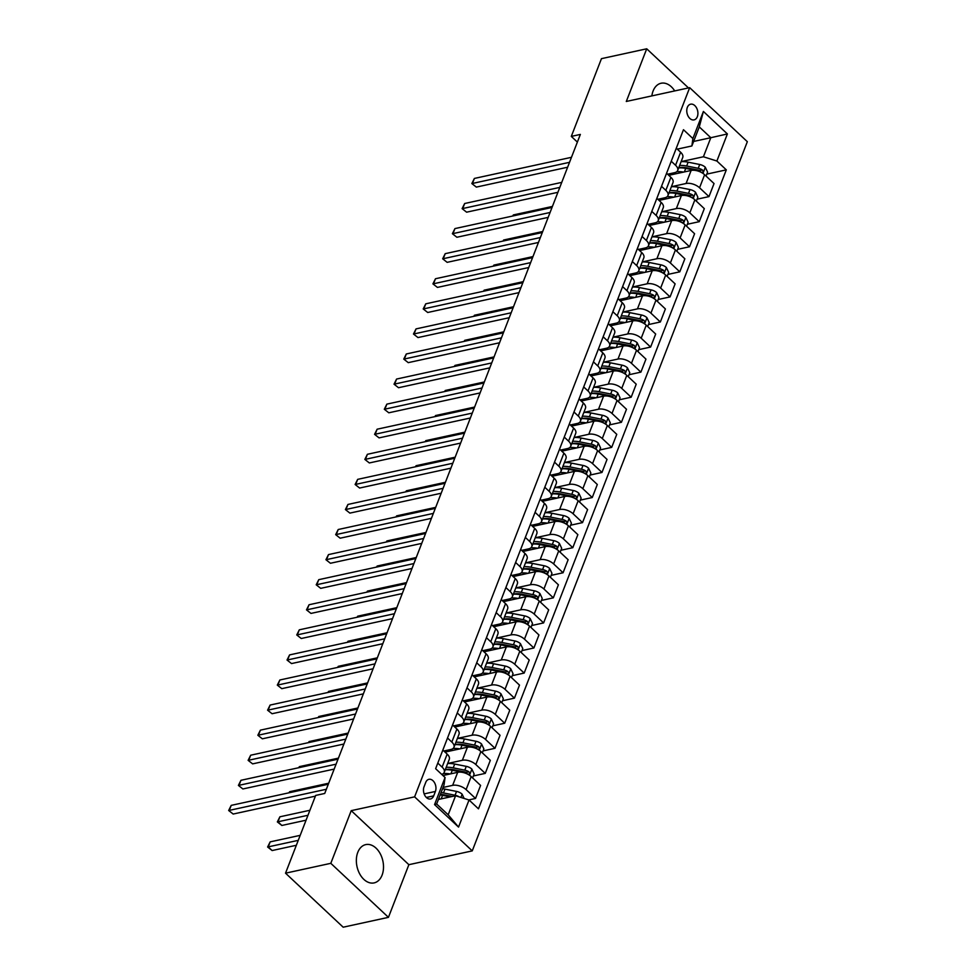 <?xml version="1.0" encoding="UTF-8"?>
<svg xmlns="http://www.w3.org/2000/svg" width="976" height="976" viewBox="0 0 976 976"><rect width="100%" height="100%" fill="white"/><g stroke="black" fill="none" stroke-linecap="round" stroke-linejoin="round"><path stroke-width="1.46" d="M674.697 90.927A19.593 13.237 77.7 0 0 661.069 83.253A19.593 13.237 77.7 0 0 653.09 91.012A19.593 13.237 77.7 0 0 651.87 95.892M357.777 852.365A19.593 13.237 77.7 0 0 359.632 873.764A19.593 13.237 77.7 0 0 374.101 882.902A19.593 13.237 77.7 0 0 382.08 875.143A19.593 13.237 77.7 0 0 380.237 853.732A19.593 13.237 77.7 0 0 365.768 844.606A19.593 13.237 77.7 0 0 357.777 852.365M687.348 107.36A8.04 5.429 77.7 0 0 688.117 116.144A8.04 5.429 77.7 0 0 694.046 119.889A8.04 5.429 77.7 0 0 697.328 116.705A8.04 5.429 77.7 0 0 696.571 107.933A8.04 5.429 77.7 0 0 690.63 104.188A8.04 5.429 77.7 0 0 687.348 107.36M472.25 850.889L747.335 141.691L689.678 87.669L414.605 796.855L472.25 850.889L408.871 864.687L351.226 810.653L330.803 863.321L388.448 917.342L408.871 864.687M388.448 917.342L343.174 927.2L285.529 873.178L330.803 863.321M285.529 873.178L315.675 795.428L324.727 793.464L580.354 134.42L571.302 136.396L577.377 142.093M433.686 795.867L435.394 791.451A7.784 5.258 77.7 0 0 434.662 782.947A7.784 5.258 77.7 0 0 428.915 779.312A7.784 5.258 77.7 0 0 425.743 782.398L424.023 786.815A7.784 5.258 77.7 0 0 424.767 795.318A7.784 5.258 77.7 0 0 430.514 798.954A7.784 5.258 77.7 0 0 433.686 795.867L426.341 797.465M469.041 800.003L458.537 827.087L434.552 804.602L445.056 777.518L444.043 784.936L436.65 803.992L448.179 814.801L455.572 795.745L469.041 800.003L478.472 808.836L726.315 169.861L706.819 174.106M693.631 141.447L710.809 137.714L699.28 126.904L691.886 145.961L692.887 138.543L683.468 129.71L435.625 768.685L445.056 777.518M692.887 138.543L703.403 111.459L727.388 133.944L716.884 161.028L726.315 169.861M688.483 87.925L646.722 48.8L601.46 58.658L571.302 136.396M646.722 48.8L626.299 101.467L689.678 87.669M351.226 810.653L414.605 796.855M691.886 145.961L677.307 149.133M671.244 161.235L675.563 165.273A10.053 5.185 21.2 0 1 677.686 170.483A10.053 5.185 21.2 0 1 674.55 172.691L667.584 174.216M661.508 186.306L665.827 190.357A10.053 5.185 21.2 0 1 667.962 195.566A10.053 5.185 21.2 0 1 664.827 197.774L657.848 199.287M651.785 211.389L656.104 215.428A10.053 5.185 21.2 0 1 658.227 220.649A10.053 5.185 21.2 0 1 655.091 222.845L648.125 224.37M642.062 236.46L646.38 240.511A10.053 5.185 21.2 0 1 648.503 245.72A10.053 5.185 21.2 0 1 645.368 247.928L638.402 249.441M632.338 261.544L636.657 265.582A10.053 5.185 21.2 0 1 638.78 270.803A10.053 5.185 21.2 0 1 635.644 272.999L628.678 274.524M622.603 286.615L626.921 290.665A10.053 5.185 21.2 0 1 629.056 295.874A10.053 5.185 21.2 0 1 625.909 298.083L618.943 299.595M612.879 311.698L617.198 315.748A10.053 5.185 21.2 0 1 619.321 320.958A10.053 5.185 21.2 0 1 616.185 323.166L609.219 324.679M603.156 336.769L607.475 340.819A10.053 5.185 21.2 0 1 609.597 346.029A10.053 5.185 21.2 0 1 606.462 348.237L599.496 349.75M593.42 361.852L597.739 365.902A10.053 5.185 21.2 0 1 599.874 371.112A10.053 5.185 21.2 0 1 596.739 373.32L589.76 374.833M583.697 386.923L588.016 390.973A10.053 5.185 21.2 0 1 590.138 396.183A10.053 5.185 21.2 0 1 587.003 398.391L580.037 399.904M573.973 412.006L578.292 416.057A10.053 5.185 21.2 0 1 580.415 421.266A10.053 5.185 21.2 0 1 577.28 423.474L570.313 424.987M564.25 437.077L568.569 441.128A10.053 5.185 21.2 0 1 570.692 446.337A10.053 5.185 21.2 0 1 567.556 448.545L560.59 450.07M554.514 462.16L558.833 466.211A10.053 5.185 21.2 0 1 560.968 471.42A10.053 5.185 21.2 0 1 557.821 473.628L550.854 475.141M544.791 487.244L549.11 491.282A10.053 5.185 21.2 0 1 551.233 496.491A10.053 5.185 21.2 0 1 548.097 498.699L541.131 500.224M535.068 512.315L539.386 516.365A10.053 5.185 21.2 0 1 541.509 521.574A10.053 5.185 21.2 0 1 538.374 523.783L531.408 525.295M525.332 537.398L529.651 541.436A10.053 5.185 21.2 0 1 531.786 546.645A10.053 5.185 21.2 0 1 528.65 548.854L521.672 550.379M515.609 562.469L519.927 566.519A10.053 5.185 21.2 0 1 522.05 571.729A10.053 5.185 21.2 0 1 518.915 573.937L511.949 575.45M505.885 587.552L510.204 591.59A10.053 5.185 21.2 0 1 512.327 596.812A10.053 5.185 21.2 0 1 509.191 599.008L502.225 600.533M496.162 612.623L500.481 616.673A10.053 5.185 21.2 0 1 502.603 621.883A10.053 5.185 21.2 0 1 499.468 624.091L492.49 625.604M486.426 637.706L490.745 641.744A10.053 5.185 21.2 0 1 492.88 646.966A10.053 5.185 21.2 0 1 489.732 649.162L482.766 650.687M476.703 662.777L481.022 666.828A10.053 5.185 21.2 0 1 483.144 672.037A10.053 5.185 21.2 0 1 480.009 674.245L473.043 675.758M466.979 687.86L471.298 691.911A10.053 5.185 21.2 0 1 473.421 697.12A10.053 5.185 21.2 0 1 470.286 699.328L463.319 700.841M457.244 712.931L461.563 716.982A10.053 5.185 21.2 0 1 463.698 722.191A10.053 5.185 21.2 0 1 460.55 724.399L453.584 725.912M447.52 738.015L451.839 742.065A10.053 5.185 21.2 0 1 453.962 747.274A10.053 5.185 21.2 0 1 450.827 749.483L443.86 750.995M438.395 799.478L455.572 795.745M443.067 787.449L452.632 785.363A10.053 5.185 21.2 0 1 466.101 789.621L475.532 798.453L468.797 799.93M442.933 775.53L457.695 772.321A10.053 5.185 21.2 0 1 471.164 776.579L480.595 785.424L475.532 798.453M447.679 763.476L462.356 760.28A10.053 5.185 21.2 0 1 475.837 764.55L485.255 773.382L473.372 775.969M445.056 752.106L467.419 747.238A10.053 5.185 21.2 0 1 480.887 751.508L490.318 760.341L485.255 773.382M457.402 738.405L472.091 735.209A10.053 5.185 21.2 0 1 485.56 739.466L494.991 748.299L483.096 750.898M454.779 727.035L477.142 722.167A10.053 5.185 21.2 0 1 490.623 726.425L500.041 735.27L494.991 748.299M467.138 713.322L481.815 710.125A10.053 5.185 21.2 0 1 495.283 714.395L504.714 723.228L492.819 725.815M464.503 701.951L486.865 697.084A10.053 5.185 21.2 0 1 500.346 701.354L509.777 710.186L504.714 723.228M501.786 702.708L503.323 698.731L500.981 693.814A6.661 3.44 -158.8 0 0 495.442 691.118L483.864 688.812A19.215 9.919 -158.8 0 0 476.849 688.287L491.538 685.054A10.053 5.185 21.2 0 1 505.019 689.312L514.437 698.145L502.542 700.744M474.238 676.88L496.601 672.013A10.053 5.185 21.2 0 1 510.07 676.27L519.5 685.103L514.437 698.145M511.509 677.625L513.047 673.66L510.716 668.731A6.661 3.44 -158.8 0 0 505.178 666.047L493.6 663.741A19.215 9.919 -158.8 0 0 486.573 663.216L501.261 659.971A10.053 5.185 21.2 0 1 514.742 664.241L524.173 673.074L512.278 675.66M483.962 651.797L506.324 646.929A10.053 5.185 21.2 0 1 519.805 651.199L529.224 660.032L524.173 673.074M521.245 652.541L522.782 648.576L520.44 643.66A6.661 3.44 -158.8 0 0 514.901 640.964L503.323 638.658A19.215 9.919 -158.8 0 0 496.296 638.133L510.997 634.9A10.053 5.185 21.2 0 1 524.466 639.158L533.896 647.991L522.001 650.577M493.685 626.726L516.048 621.858A10.053 5.185 21.2 0 1 529.529 626.116L538.947 634.949L533.896 647.991M506.044 613.013L520.72 609.817A10.053 5.185 21.2 0 1 534.201 614.087L543.62 622.92L531.725 625.506M503.409 601.643L525.783 596.775A10.053 5.185 21.2 0 1 539.252 601.045L548.683 609.878L543.62 622.92M515.767 587.93L530.444 584.746A10.053 5.185 21.2 0 1 543.925 589.004L553.343 597.837L541.46 600.423M513.144 576.572L535.507 571.704A10.053 5.185 21.2 0 1 548.976 575.962L558.406 584.795L553.343 597.837M525.491 562.859L540.179 559.663A10.053 5.185 21.2 0 1 553.648 563.933L563.079 572.766L551.184 575.352M522.868 551.489L545.23 546.621A10.053 5.185 21.2 0 1 558.711 550.891L568.13 559.724L563.079 572.766M535.226 537.776L549.903 534.592A10.053 5.185 21.2 0 1 563.372 538.85L572.802 547.682L560.907 550.269M532.591 526.418L554.954 521.55A10.053 5.185 21.2 0 1 568.435 525.808L577.865 534.641L572.802 547.682M544.95 512.705L559.626 509.509A10.053 5.185 21.2 0 1 573.107 513.766L582.526 522.611L570.631 525.198M542.327 501.335L564.689 496.467A10.053 5.185 21.2 0 1 578.158 500.737L587.589 509.57L582.526 522.611M554.673 487.622L569.35 484.425A10.053 5.185 21.2 0 1 582.831 488.695L592.261 497.528L580.366 500.115M552.05 476.264L574.413 471.396A10.053 5.185 21.2 0 1 587.894 475.654L597.312 484.486L592.261 497.528M564.409 462.551L579.085 459.354A10.053 5.185 21.2 0 1 592.554 463.612L601.985 472.457L590.09 475.044M561.773 451.18L584.136 446.313A10.053 5.185 21.2 0 1 597.617 450.583L607.035 459.415L601.985 472.457M599.057 451.925L600.594 447.96L598.251 443.031A6.661 3.44 -158.8 0 0 592.713 440.347L581.135 438.041A19.215 9.919 -158.8 0 0 574.12 437.516L588.809 434.271A10.053 5.185 21.2 0 1 602.29 438.541L611.708 447.374L599.813 449.96M571.497 426.109L593.872 421.242A10.053 5.185 21.2 0 1 607.34 425.499L616.771 434.332L611.708 447.374M608.78 426.854L610.317 422.889L607.987 417.96A6.661 3.44 -158.8 0 0 602.436 415.264L590.87 412.958A19.215 9.919 -158.8 0 0 583.843 412.433L598.532 409.2A10.053 5.185 21.2 0 1 612.013 413.458L621.431 422.291L609.549 424.889M581.232 401.026L603.595 396.158A10.053 5.185 21.2 0 1 617.064 400.416L626.494 409.261L621.431 422.291M593.579 387.313L608.268 384.117A10.053 5.185 21.2 0 1 621.736 388.387L631.167 397.22L619.272 399.806M590.956 375.943L613.318 371.075A10.053 5.185 21.2 0 1 626.799 375.345L636.218 384.178L631.167 397.22M603.314 362.242L617.991 359.046A10.053 5.185 21.2 0 1 631.46 363.304L640.89 372.137L628.995 374.735M600.679 350.872L623.042 346.004A10.053 5.185 21.2 0 1 636.523 350.262L645.953 359.107L640.89 372.137M613.038 337.159L627.714 333.963A10.053 5.185 21.2 0 1 641.195 338.233L650.614 347.066L638.719 349.652M610.415 325.789L632.777 320.921A10.053 5.185 21.2 0 1 646.246 325.191L655.677 334.024L650.614 347.066M622.761 312.088L637.438 308.892A10.053 5.185 21.2 0 1 650.919 313.15L660.349 321.982L648.454 324.581M620.138 300.718L642.501 295.85A10.053 5.185 21.2 0 1 655.982 300.108L665.4 308.941L660.349 321.982M632.497 287.005L647.173 283.809A10.053 5.185 21.2 0 1 660.642 288.079L670.073 296.911L658.178 299.498M629.862 275.635L652.224 270.767A10.053 5.185 21.2 0 1 665.705 275.037L675.124 283.87L670.073 296.911M642.22 261.934L656.897 258.738A10.053 5.185 21.2 0 1 670.378 262.995L679.796 271.828L667.901 274.415M639.585 250.564L661.96 245.696A10.053 5.185 21.2 0 1 675.429 249.954L684.859 258.786L679.796 271.828M651.944 236.851L666.62 233.654A10.053 5.185 21.2 0 1 680.101 237.924L689.52 246.757L677.637 249.344M649.321 225.48L671.683 220.613A10.053 5.185 21.2 0 1 685.152 224.883L694.583 233.715L689.52 246.757M686.604 226.225L688.141 222.26L685.799 217.331A6.661 3.44 -158.8 0 0 680.26 214.647L668.682 212.341A19.215 9.919 -158.8 0 0 661.655 211.816L676.356 208.583A10.053 5.185 21.2 0 1 689.825 212.841L699.255 221.674L687.36 224.26M659.044 200.409L681.407 195.542A10.053 5.185 21.2 0 1 694.888 199.799L704.306 208.632L699.255 221.674M671.403 186.697L686.079 183.5A10.053 5.185 21.2 0 1 699.548 187.77L708.979 196.603L697.084 199.189M668.767 175.326L691.13 170.458A10.053 5.185 21.2 0 1 704.611 174.728L714.042 183.561L708.979 196.603M681.126 161.613L703.415 156.77L710.809 137.714L727.388 133.944M437.797 763.086L442.116 767.136A10.053 5.185 21.2 0 1 444.239 772.345A10.053 5.185 21.2 0 1 441.713 774.395M442.848 750.056L447.167 754.094A10.053 5.185 21.2 0 1 449.302 759.304L444.239 772.345M452.583 724.973L456.902 729.023A10.053 5.185 21.2 0 1 459.025 734.233L453.962 747.274M462.307 699.89L466.626 703.94A10.053 5.185 21.2 0 1 468.748 709.149L463.698 722.191M472.03 674.819L476.349 678.869A10.053 5.185 21.2 0 1 478.484 684.078L473.421 697.12M481.766 649.735L486.085 653.786A10.053 5.185 21.2 0 1 488.207 658.995L483.144 672.037M491.489 624.664L495.808 628.715A10.053 5.185 21.2 0 1 497.931 633.924L492.88 646.966M501.213 599.581L505.531 603.632A10.053 5.185 21.2 0 1 507.654 608.841L502.603 621.883M510.936 574.51L515.255 578.561A10.053 5.185 21.2 0 1 517.39 583.77L512.327 596.812M520.672 549.427L524.99 553.477A10.053 5.185 21.2 0 1 527.113 558.687L522.05 571.729M530.395 524.356L534.714 528.394A10.053 5.185 21.2 0 1 536.837 533.616L531.786 546.645M540.118 499.273L544.437 503.323A10.053 5.185 21.2 0 1 546.572 508.533L541.509 521.574M549.854 474.202L554.173 478.24A10.053 5.185 21.2 0 1 556.296 483.462L551.233 496.491M559.577 449.119L563.896 453.169A10.053 5.185 21.2 0 1 566.019 458.378L560.968 471.42M569.301 424.048L573.62 428.086A10.053 5.185 21.2 0 1 575.742 433.295L570.692 446.337M579.024 398.964L583.343 403.015A10.053 5.185 21.2 0 1 585.478 408.224L580.415 421.266M588.76 373.893L593.079 377.932A10.053 5.185 21.2 0 1 595.201 383.141L590.138 396.183M598.483 348.81L602.802 352.861A10.053 5.185 21.2 0 1 604.925 358.07L599.874 371.112M608.207 323.727L612.525 327.777A10.053 5.185 21.2 0 1 614.66 332.987L609.597 346.029M617.942 298.656L622.261 302.706A10.053 5.185 21.2 0 1 624.384 307.916L619.321 320.958M627.666 273.573L631.984 277.623A10.053 5.185 21.2 0 1 634.107 282.833L629.056 295.874M637.389 248.502L641.708 252.552A10.053 5.185 21.2 0 1 643.831 257.762L638.78 270.803M647.112 223.419L651.431 227.469A10.053 5.185 21.2 0 1 653.566 232.678L648.503 245.72M656.848 198.348L661.167 202.398A10.053 5.185 21.2 0 1 663.29 207.607L658.227 220.649M666.571 173.264L670.89 177.315A10.053 5.185 21.2 0 1 673.013 182.524L667.962 195.566M716.884 161.028L703.415 156.77M676.295 148.193L680.614 152.232A10.053 5.185 21.2 0 1 682.749 157.453L677.686 170.483M436.65 803.992L434.552 804.602M448.179 814.801L458.537 827.087M703.403 111.459L699.28 126.904M326.362 789.255L229.275 810.385L231.214 805.371L328.314 784.24M315.407 796.135L233.166 814.045L228.665 810.495L231.214 805.371M233.166 814.045L228.665 810.495M464.137 798.453L462.075 794.122A6.661 3.44 -158.8 0 0 456.536 791.426L444.958 789.12A19.215 9.919 -158.8 0 0 442.567 788.742M440.432 799.039A19.215 9.919 -158.8 0 0 438.675 798.771M459.196 796.892L459.208 796.88A6.661 3.44 -158.8 0 0 455.06 795.245L443.482 792.939A19.215 9.919 -158.8 0 0 441.079 792.549M440.383 794.354A15.958 8.235 21.2 0 1 443.885 794.806L452.242 796.465M300.193 835.346L270.169 841.873L268.217 846.9L272.121 850.547L296.35 845.265M440.152 794.964A19.215 9.919 21.2 0 1 442.555 795.342L450.302 796.892M272.121 850.547L267.619 846.997L298.253 840.36M267.619 846.997L270.169 841.873M336.086 764.171L238.998 785.314L240.95 780.3L338.038 759.157M334.182 769.088L242.89 788.962L238.4 785.412L240.95 780.3M242.89 788.962L238.4 785.412M345.821 739.1L248.721 760.231L250.673 755.217L347.761 734.086M343.906 744.017L252.625 763.879L248.124 760.341L250.673 755.217M252.625 763.879L248.124 760.341M355.545 714.017L258.457 735.16L260.397 730.146L357.484 709.003M353.641 718.934L262.349 738.808L257.847 735.257L260.397 730.146M262.349 738.808L257.847 735.257M472.604 777.933L474.141 773.968L471.811 769.039A6.661 3.44 -158.8 0 0 466.26 766.355L454.694 764.049A19.215 9.919 -158.8 0 0 447.667 763.525M450.168 773.956A19.215 9.919 -158.8 0 0 443.299 773.59M445.251 769.735A19.215 9.919 21.2 0 1 452.278 770.271L463.856 772.565A6.661 3.44 21.2 0 1 468.004 774.212C469.81 774.468 470.115 773.675 468.931 771.809A6.661 3.44 -158.8 0 0 464.783 770.162L453.206 767.856A19.215 9.919 -158.8 0 0 446.191 767.331M445.276 769.674A15.958 8.235 21.2 0 1 453.608 769.722L465.186 772.028A3.392 1.757 21.2 0 1 466.333 772.37L468.931 771.809M309.929 810.263L279.892 816.802L277.953 821.816L281.844 825.464L306.074 820.194M468.004 774.212L468.968 774.444M281.844 825.464L277.343 821.914L307.977 815.277M277.343 821.914L279.892 816.802M482.327 752.862L483.876 748.897L481.534 743.968A6.661 3.44 -158.8 0 0 475.995 741.272L464.417 738.966A19.215 9.919 -158.8 0 0 457.39 738.442M459.891 748.885A19.215 9.919 -158.8 0 0 453.023 748.519M447.398 750.227A19.215 9.919 -158.8 0 0 445.52 752.008M454.975 744.664A19.215 9.919 21.2 0 1 462.002 745.188L473.58 747.494A6.661 3.44 21.2 0 1 477.728 749.141C479.533 749.397 479.85 748.592 478.667 746.725A6.661 3.44 -158.8 0 0 474.519 745.091L462.941 742.785A19.215 9.919 -158.8 0 0 455.914 742.26M454.999 744.603A15.958 8.235 21.2 0 1 463.344 744.651L474.922 746.957A3.392 1.757 21.2 0 1 476.056 747.299L478.667 746.725M477.728 749.141L478.691 749.373M328.705 783.216L289.616 791.719L289.225 792.744M289.018 792.793L289.616 791.719M492.063 727.779L493.6 723.814L491.257 718.885A6.661 3.44 -158.8 0 0 485.719 716.201L474.141 713.895A19.215 9.919 -158.8 0 0 467.114 713.371M469.615 723.802A19.215 9.919 -158.8 0 0 462.758 723.436M457.122 725.144A19.215 9.919 -158.8 0 0 455.243 726.937M464.71 719.58A19.215 9.919 21.2 0 1 471.725 720.117L483.303 722.411A6.661 3.44 21.2 0 1 487.451 724.058C489.269 724.314 489.574 723.521 488.39 721.654A6.661 3.44 -158.8 0 0 484.242 720.007L472.665 717.702A19.215 9.919 -158.8 0 0 465.637 717.177M464.735 719.519A15.958 8.235 21.2 0 1 473.067 719.568L484.645 721.874A3.392 1.757 21.2 0 1 485.78 722.216L488.39 721.654M487.451 724.058L488.415 724.29M338.428 758.132L299.351 766.648L298.949 767.673M298.741 767.709L299.351 766.648M365.268 688.946L268.18 710.077L270.12 705.062L367.22 683.932M363.365 693.863L272.072 713.724L267.583 710.186L270.12 705.062M272.072 713.724L267.583 710.186M479.35 698.731A19.215 9.919 -158.8 0 0 472.482 698.352M466.845 700.073A19.215 9.919 -158.8 0 0 464.966 701.854M474.434 694.509A19.215 9.919 21.2 0 1 481.461 695.034L493.039 697.34A6.661 3.44 21.2 0 1 497.187 698.987C498.992 699.243 499.297 698.438 498.114 696.571A6.661 3.44 -158.8 0 0 493.966 694.936L482.388 692.631A19.215 9.919 -158.8 0 0 475.361 692.106M474.458 694.448A15.958 8.235 21.2 0 1 482.791 694.497L494.368 696.803A3.392 1.757 21.2 0 1 495.515 697.145L498.114 696.571M497.187 698.987L498.138 699.219M348.164 733.061L309.075 741.565L308.672 742.59M308.465 742.638L309.075 741.565M375.004 663.863L277.904 685.006L279.856 679.991L376.943 658.849M373.088 668.78L281.796 688.653L277.306 685.103L279.856 679.991M281.796 688.653L277.306 685.103M384.727 638.792L287.627 659.922L289.579 654.908L386.667 633.778M382.824 643.709L291.531 663.57L287.029 660.032L289.579 654.908M291.531 663.57L287.029 660.032M394.45 613.709L297.363 634.851L299.303 629.825L396.402 608.695M392.547 618.625L301.255 638.499L296.753 634.949L299.303 629.825M301.255 638.499L296.753 634.949M404.174 588.638L307.086 609.768L309.038 604.754L406.126 583.624M402.271 593.542L310.978 613.416L306.488 609.866L309.038 604.754M310.978 613.416L306.488 609.866M413.909 563.555L316.81 584.697L318.762 579.671L415.849 558.54M412.006 568.471L320.714 588.345L316.212 584.795L318.762 579.671M320.714 588.345L316.212 584.795M489.074 673.647A19.215 9.919 -158.8 0 0 482.205 673.281M476.569 674.989A19.215 9.919 -158.8 0 0 474.69 676.783M484.157 669.426A19.215 9.919 21.2 0 1 491.184 669.951L502.762 672.257A6.661 3.44 21.2 0 1 506.91 673.904C508.716 674.16 509.033 673.367 507.837 671.5A6.661 3.44 -158.8 0 0 503.689 669.853L492.124 667.547A19.215 9.919 -158.8 0 0 485.096 667.023M484.181 669.365A15.958 8.235 21.2 0 1 492.526 669.414L504.092 671.72A3.392 1.757 21.2 0 1 505.239 672.061L507.837 671.5M506.91 673.904L507.874 674.135M357.887 707.978L318.798 716.494L318.408 717.519M318.188 717.555L318.798 716.494M498.797 648.576A19.215 9.919 -158.8 0 0 491.928 648.198M486.304 649.918A19.215 9.919 -158.8 0 0 484.425 651.7M493.88 644.355A19.215 9.919 21.2 0 1 500.908 644.88L512.485 647.186A6.661 3.44 21.2 0 1 516.633 648.833C518.439 649.089 518.756 648.284 517.573 646.417A6.661 3.44 -158.8 0 0 513.425 644.77L501.847 642.476A19.215 9.919 -158.8 0 0 494.82 641.94M493.905 644.294A15.958 8.235 21.2 0 1 502.25 644.343L513.827 646.649A3.392 1.757 21.2 0 1 514.962 646.99L517.573 646.417M516.633 648.833L517.597 649.064M367.61 682.907L328.534 691.411L328.131 692.435M327.924 692.484L328.534 691.411M530.968 627.47L532.506 623.505L530.163 618.577A6.661 3.44 -158.8 0 0 524.624 615.88L513.047 613.587A19.215 9.919 -158.8 0 0 506.019 613.05M508.52 623.493A19.215 9.919 -158.8 0 0 501.664 623.127M496.028 624.835A19.215 9.919 -158.8 0 0 494.149 626.629M503.616 619.272A19.215 9.919 21.2 0 1 510.643 619.797L522.209 622.102A6.661 3.44 21.2 0 1 526.357 623.749C528.175 624.006 528.48 623.2 527.296 621.346A6.661 3.44 -158.8 0 0 523.148 619.699L511.57 617.393A19.215 9.919 -158.8 0 0 504.543 616.869M503.64 619.211A15.958 8.235 21.2 0 1 511.973 619.26L523.551 621.566A3.392 1.757 21.2 0 1 524.685 621.907L527.296 621.346M526.357 623.749L527.321 623.981M377.346 657.824L338.257 666.34L337.855 667.364M337.647 667.401L338.257 666.34M540.692 602.387L542.229 598.422L539.899 593.493A6.661 3.44 -158.8 0 0 534.348 590.809L522.782 588.504A19.215 9.919 -158.8 0 0 515.755 587.979M518.256 598.422A19.215 9.919 -158.8 0 0 511.387 598.044M505.751 599.764A19.215 9.919 -158.8 0 0 503.872 601.545M513.339 594.201A19.215 9.919 21.2 0 1 520.367 594.726L531.944 597.031A6.661 3.44 21.2 0 1 536.092 598.666C537.898 598.935 538.203 598.129 537.02 596.263A6.661 3.44 -158.8 0 0 532.872 594.616L521.294 592.322A19.215 9.919 -158.8 0 0 514.279 591.785M513.364 594.14A15.958 8.235 21.2 0 1 521.696 594.189L533.274 596.495A3.392 1.757 21.2 0 1 534.421 596.836L537.02 596.263M536.092 598.666L537.056 598.898M387.069 632.753L347.981 641.256L347.59 642.281M347.371 642.33L347.981 641.256M550.415 577.316L551.965 573.351L549.622 568.422A6.661 3.44 -158.8 0 0 544.083 565.726L532.506 563.433A19.215 9.919 -158.8 0 0 525.478 562.896M527.979 573.339A19.215 9.919 -158.8 0 0 521.111 572.973M515.487 574.681A19.215 9.919 -158.8 0 0 513.608 576.462M523.063 569.118A19.215 9.919 21.2 0 1 530.09 569.642L541.668 571.948A6.661 3.44 21.2 0 1 545.816 573.595C547.621 573.851 547.939 573.046 546.755 571.192A6.661 3.44 -158.8 0 0 542.607 569.545L531.029 567.239A19.215 9.919 -158.8 0 0 524.002 566.714M523.087 569.057A15.958 8.235 21.2 0 1 531.432 569.106L543.01 571.411A3.392 1.757 21.2 0 1 544.144 571.753L546.755 571.192M545.816 573.595L546.78 573.827M396.793 607.67L357.704 616.185L357.314 617.21M357.106 617.247L357.704 616.185M423.633 538.484L326.545 559.614L328.485 554.6L425.573 533.469M421.73 543.388L330.437 563.262L325.935 559.712L328.485 554.6M330.437 563.262L325.935 559.712M560.151 552.233L561.688 548.268L559.346 543.339A6.661 3.44 -158.8 0 0 553.807 540.655L542.229 538.349A19.215 9.919 -158.8 0 0 535.202 537.825M537.703 548.256A19.215 9.919 -158.8 0 0 530.846 547.89M525.21 549.61A19.215 9.919 -158.8 0 0 523.331 551.391M532.798 544.047A19.215 9.919 21.2 0 1 539.813 544.571L551.391 546.877A6.661 3.44 21.2 0 1 555.539 548.512C557.357 548.78 557.662 547.975 556.479 546.109A6.661 3.44 -158.8 0 0 552.331 544.462L540.753 542.156A19.215 9.919 -158.8 0 0 533.726 541.631M532.823 543.974A15.958 8.235 21.2 0 1 541.155 544.035L552.733 546.328A3.392 1.757 21.2 0 1 553.868 546.682L556.479 546.109M555.539 548.512L556.503 548.744M406.516 582.599L367.44 591.102L367.037 592.127M366.83 592.176L367.44 591.102M433.356 513.4L336.269 534.531L338.208 529.517L435.308 508.386M431.453 518.317L340.16 538.191L335.671 534.641L338.208 529.517M340.16 538.191L335.671 534.641M569.874 527.162L571.411 523.197L569.069 518.268A6.661 3.44 -158.8 0 0 563.53 515.572L551.952 513.278A19.215 9.919 -158.8 0 0 544.937 512.742M547.438 523.185A19.215 9.919 -158.8 0 0 540.57 522.819M534.933 524.527A19.215 9.919 -158.8 0 0 533.055 526.308M542.522 518.964A19.215 9.919 21.2 0 1 549.549 519.488L561.127 521.794A6.661 3.44 21.2 0 1 565.275 523.441C567.08 523.697 567.385 522.892 566.202 521.038A6.661 3.44 -158.8 0 0 562.054 519.391L550.476 517.085A19.215 9.919 -158.8 0 0 543.449 516.56M542.546 518.903A15.958 8.235 21.2 0 1 550.879 518.951L562.457 521.257A3.392 1.757 21.2 0 1 563.603 521.599L566.202 521.038M565.275 523.441L566.226 523.673M416.252 557.516L377.163 566.031L376.773 567.044M376.553 567.093L377.163 566.031M443.092 488.329L345.992 509.46L347.944 504.446L445.032 483.303M441.176 493.234L349.884 513.108L345.394 509.557L347.944 504.446M349.884 513.108L345.394 509.557M579.598 502.079L581.135 498.114L578.805 493.185A6.661 3.44 -158.8 0 0 573.266 490.501L561.688 488.195A19.215 9.919 -158.8 0 0 554.661 487.671M557.162 498.102A19.215 9.919 -158.8 0 0 550.293 497.736M544.657 499.456A19.215 9.919 -158.8 0 0 542.778 501.237M552.245 493.893A19.215 9.919 21.2 0 1 559.272 494.417L570.85 496.723A6.661 3.44 21.2 0 1 574.998 498.358C576.804 498.626 577.121 497.821 575.925 495.954A6.661 3.44 -158.8 0 0 571.777 494.307L560.212 492.002A19.215 9.919 -158.8 0 0 553.185 491.477M552.27 493.819A15.958 8.235 21.2 0 1 560.614 493.88L572.18 496.174A3.392 1.757 21.2 0 1 573.327 496.528L575.925 495.954M574.998 498.358L575.962 498.59M425.975 532.445L386.886 540.948L386.496 541.973M386.289 542.022L386.886 540.948M452.815 463.246L355.728 484.377L357.667 479.362L454.755 458.232M450.912 468.163L359.619 488.037L355.118 484.486L357.667 479.362M359.619 488.037L355.118 484.486M589.333 477.008L590.87 473.043L588.528 468.114A6.661 3.44 -158.8 0 0 582.989 465.418L571.411 463.112A19.215 9.919 -158.8 0 0 564.384 462.587M566.885 473.031A19.215 9.919 -158.8 0 0 560.029 472.665M554.392 474.373A19.215 9.919 -158.8 0 0 552.514 476.154M561.969 468.809A19.215 9.919 21.2 0 1 568.996 469.334L580.574 471.64A6.661 3.44 21.2 0 1 584.722 473.287C586.527 473.543 586.844 472.738 585.661 470.871A6.661 3.44 -158.8 0 0 581.513 469.236L569.935 466.931A19.215 9.919 -158.8 0 0 562.908 466.406M562.005 468.748A15.958 8.235 21.2 0 1 570.338 468.797L581.916 471.103A3.392 1.757 21.2 0 1 583.05 471.445L585.661 470.871M584.722 473.287L585.685 473.519M435.699 507.361L396.622 515.865L396.219 516.89M396.012 516.938L396.622 515.865M462.539 438.175L365.451 459.306L367.391 454.291L464.491 433.149M460.635 443.08L369.343 462.953L364.841 459.403L367.391 454.291M369.343 462.953L364.841 459.403M576.609 447.947A19.215 9.919 -158.8 0 0 569.752 447.581M564.116 449.302A19.215 9.919 -158.8 0 0 562.237 451.083M571.704 443.738A19.215 9.919 21.2 0 1 578.731 444.263L590.297 446.557A6.661 3.44 21.2 0 1 594.457 448.204C596.263 448.472 596.568 447.667 595.384 445.8A6.661 3.44 -158.8 0 0 591.236 444.153L579.659 441.847A19.215 9.919 -158.8 0 0 572.631 441.323M571.729 443.665A15.958 8.235 21.2 0 1 580.061 443.714L591.639 446.02A3.392 1.757 21.2 0 1 592.774 446.361L595.384 445.8M594.457 448.204L595.409 448.435M445.434 482.29L406.345 490.794L405.943 491.819M405.735 491.867L406.345 490.794M472.262 413.092L375.174 434.222L377.126 429.208L474.214 408.078M470.359 418.009L379.066 437.882L374.577 434.332L377.126 429.208M379.066 437.882L374.577 434.332M586.344 422.876A19.215 9.919 -158.8 0 0 579.476 422.51M573.839 424.218A19.215 9.919 -158.8 0 0 571.96 426M581.428 418.655A19.215 9.919 21.2 0 1 588.455 419.18L600.033 421.486A6.661 3.44 21.2 0 1 604.181 423.133C605.986 423.389 606.291 422.584 605.108 420.717A6.661 3.44 -158.8 0 0 600.96 419.082L589.382 416.776A19.215 9.919 -158.8 0 0 582.367 416.252M581.452 418.594A15.958 8.235 21.2 0 1 589.785 418.643L601.362 420.949A3.392 1.757 21.2 0 1 602.509 421.29L605.108 420.717M604.181 423.133L605.144 423.364M455.158 457.207L416.069 465.711L415.678 466.735M415.459 466.784L416.069 465.711M481.998 388.009L384.898 409.151L386.85 404.137L483.937 382.995M480.094 392.925L388.802 412.799L384.3 409.249L386.85 404.137M388.802 412.799L384.3 409.249M491.721 362.938L394.633 384.068L396.573 379.054L493.661 357.924M489.818 367.854L398.525 387.716L394.023 384.178L396.573 379.054M398.525 387.716L394.023 384.178M501.444 337.855L404.357 358.997L406.297 353.983L503.396 332.84M499.541 342.771L408.249 362.645L403.759 359.095L406.297 353.983M408.249 362.645L403.759 359.095M511.18 312.784L414.08 333.914L416.032 328.9L513.12 307.769M509.265 317.7L417.984 337.562L413.482 334.024L416.032 328.9M417.984 337.562L413.482 334.024M520.903 287.7L423.816 308.843L425.756 303.829L522.843 282.686M519 292.617L427.708 312.491L423.206 308.941L425.756 303.829M427.708 312.491L423.206 308.941M530.627 262.629L433.539 283.76L435.479 278.746L532.579 257.615M528.724 267.534L437.431 287.408L432.929 283.87L435.479 278.746M437.431 287.408L432.929 283.87M540.35 237.546L443.263 258.689L445.215 253.662L542.302 232.532M538.447 242.463L447.154 262.337L442.665 258.786L445.215 253.662M447.154 262.337L442.665 258.786M550.086 212.475L452.986 233.606L454.938 228.591L552.026 207.461M548.183 217.38L456.89 237.253L452.388 233.703L454.938 228.591M456.89 237.253L452.388 233.703M618.503 401.77L620.053 397.805L617.71 392.877A6.661 3.44 -158.8 0 0 612.172 390.193L600.594 387.887A19.215 9.919 -158.8 0 0 593.567 387.362M596.068 397.793A19.215 9.919 -158.8 0 0 589.199 397.427M583.575 399.135A19.215 9.919 -158.8 0 0 581.696 400.929M591.151 393.572A19.215 9.919 21.2 0 1 598.178 394.109L609.756 396.402A6.661 3.44 21.2 0 1 613.904 398.049C615.71 398.306 616.027 397.513 614.843 395.646A6.661 3.44 -158.8 0 0 610.695 393.999L599.118 391.693A19.215 9.919 -158.8 0 0 592.09 391.169M591.175 393.511A15.958 8.235 21.2 0 1 599.52 393.56L611.098 395.866A3.392 1.757 21.2 0 1 612.233 396.207L614.843 395.646M613.904 398.049L614.868 398.281M464.881 432.136L425.792 440.64L425.402 441.664M425.194 441.713L425.792 440.64M628.239 376.699L629.776 372.722L627.434 367.806A6.661 3.44 -158.8 0 0 621.895 365.109L610.317 362.804A19.215 9.919 -158.8 0 0 603.29 362.279M605.791 372.722A19.215 9.919 -158.8 0 0 598.935 372.344M593.298 374.064A19.215 9.919 -158.8 0 0 591.419 375.845M600.887 368.501A19.215 9.919 21.2 0 1 607.914 369.026L619.479 371.331A6.661 3.44 21.2 0 1 623.627 372.978C625.445 373.235 625.75 372.429 624.567 370.563A6.661 3.44 -158.8 0 0 620.419 368.928L608.841 366.622A19.215 9.919 -158.8 0 0 601.814 366.098M600.911 368.44A15.958 8.235 21.2 0 1 609.244 368.489L620.821 370.795A3.392 1.757 21.2 0 1 621.956 371.136L624.567 370.563M623.627 372.978L624.591 373.21M474.604 407.053L435.528 415.556L435.125 416.581M434.918 416.63L435.528 415.556M637.962 351.616L639.5 347.651L637.157 342.722A6.661 3.44 -158.8 0 0 631.618 340.038L620.053 337.733A19.215 9.919 -158.8 0 0 613.026 337.208M615.527 347.639A19.215 9.919 -158.8 0 0 608.658 347.273M603.022 348.981A19.215 9.919 -158.8 0 0 601.143 350.774M610.61 343.418A19.215 9.919 21.2 0 1 617.637 343.955L629.215 346.248A6.661 3.44 21.2 0 1 633.363 347.895C635.169 348.151 635.474 347.358 634.29 345.492A6.661 3.44 -158.8 0 0 630.142 343.845L618.564 341.539A19.215 9.919 -158.8 0 0 611.537 341.014M610.634 343.357A15.958 8.235 21.2 0 1 618.967 343.406L630.545 345.711A3.392 1.757 21.2 0 1 631.692 346.053L634.29 345.492M633.363 347.895L634.315 348.127M484.34 381.97L445.251 390.485L444.861 391.51M444.641 391.547L445.251 390.485M647.686 326.545L649.223 322.568L646.893 317.651A6.661 3.44 -158.8 0 0 641.354 314.955L629.776 312.649A19.215 9.919 -158.8 0 0 622.749 312.125M625.25 322.568A19.215 9.919 -158.8 0 0 618.381 322.19M612.757 323.91A19.215 9.919 -158.8 0 0 610.866 325.691M620.333 318.347A19.215 9.919 21.2 0 1 627.361 318.871L638.938 321.177A6.661 3.44 21.2 0 1 643.086 322.824C644.892 323.08 645.209 322.275 644.014 320.409A6.661 3.44 -158.8 0 0 639.866 318.762L628.3 316.468A19.215 9.919 -158.8 0 0 621.273 315.943M620.358 318.286A15.958 8.235 21.2 0 1 628.703 318.335L640.268 320.64A3.392 1.757 21.2 0 1 641.415 320.982L644.014 320.409M643.086 322.824L644.05 323.056M494.063 356.899L454.975 365.402L454.584 366.427M454.377 366.476L454.975 365.402M657.421 301.462L658.959 297.497L656.616 292.568A6.661 3.44 -158.8 0 0 651.077 289.884L639.5 287.578A19.215 9.919 -158.8 0 0 632.472 287.054M634.973 297.485A19.215 9.919 -158.8 0 0 628.117 297.119M622.481 298.827A19.215 9.919 -158.8 0 0 620.602 300.62M630.069 293.264A19.215 9.919 21.2 0 1 637.084 293.788L648.662 296.094A6.661 3.44 21.2 0 1 652.81 297.741C654.615 297.997 654.933 297.204 653.749 295.338A6.661 3.44 -158.8 0 0 649.601 293.691L638.023 291.385A19.215 9.919 -158.8 0 0 630.996 290.86M630.093 293.203A15.958 8.235 21.2 0 1 638.426 293.251L650.004 295.557A3.392 1.757 21.2 0 1 651.138 295.899L653.749 295.338M652.81 297.741L653.774 297.973M503.787 331.816L464.71 340.331L464.308 341.356M464.1 341.393L464.71 340.331M667.145 276.379L668.682 272.414L666.34 267.497A6.661 3.44 -158.8 0 0 660.801 264.801L649.223 262.495A19.215 9.919 -158.8 0 0 642.208 261.971M644.697 272.414A19.215 9.919 -158.8 0 0 637.84 272.036M632.204 273.756A19.215 9.919 -158.8 0 0 630.325 275.537M639.792 268.193A19.215 9.919 21.2 0 1 646.82 268.717L658.397 271.023A6.661 3.44 21.2 0 1 662.545 272.67C664.351 272.926 664.656 272.121 663.473 270.254A6.661 3.44 -158.8 0 0 659.325 268.607L647.747 266.314A19.215 9.919 -158.8 0 0 640.72 265.777M639.817 268.132A15.958 8.235 21.2 0 1 648.149 268.18L659.727 270.486A3.392 1.757 21.2 0 1 660.862 270.828L663.473 270.254M662.545 272.67L663.497 272.89M513.522 306.745L474.434 315.248L474.031 316.273M473.824 316.322L474.434 315.248M676.868 251.308L678.405 247.343L676.075 242.414A6.661 3.44 -158.8 0 0 670.536 239.718L658.959 237.424A19.215 9.919 -158.8 0 0 651.931 236.887M654.432 247.331A19.215 9.919 -158.8 0 0 647.564 246.965M641.927 248.673A19.215 9.919 -158.8 0 0 640.049 250.466M649.516 243.109A19.215 9.919 21.2 0 1 656.543 243.634L668.121 245.94A6.661 3.44 21.2 0 1 672.269 247.587C674.074 247.843 674.392 247.038 673.196 245.183A6.661 3.44 -158.8 0 0 669.048 243.536L657.47 241.231A19.215 9.919 -158.8 0 0 650.455 240.706M649.54 243.048A15.958 8.235 21.2 0 1 657.873 243.097L669.451 245.403A3.392 1.757 21.2 0 1 670.597 245.745L673.196 245.183M672.269 247.587L673.233 247.819M523.246 281.661L484.157 290.177L483.767 291.202M483.547 291.238L484.157 290.177M664.156 222.247A19.215 9.919 -158.8 0 0 657.287 221.881M651.663 223.602A19.215 9.919 -158.8 0 0 649.784 225.383M659.239 218.038A19.215 9.919 21.2 0 1 666.266 218.563L677.844 220.869A6.661 3.44 21.2 0 1 681.992 222.504C683.798 222.772 684.115 221.967 682.932 220.1A6.661 3.44 -158.8 0 0 678.784 218.453L667.206 216.16A19.215 9.919 -158.8 0 0 660.179 215.623M659.264 217.977A15.958 8.235 21.2 0 1 667.608 218.026L679.186 220.32A3.392 1.757 21.2 0 1 680.321 220.674L682.932 220.1M681.992 222.504L682.956 222.735M532.969 256.59L493.893 265.094L493.49 266.119M493.283 266.167L493.893 265.094M559.809 187.392L462.722 208.535L464.661 203.508L561.761 182.378M557.906 192.309L466.613 212.182L462.112 208.632L464.661 203.508M466.613 212.182L462.112 208.632M696.327 201.154L697.864 197.189L695.522 192.26A6.661 3.44 -158.8 0 0 689.983 189.564L678.405 187.27A19.215 9.919 -158.8 0 0 671.378 186.733M673.879 197.176A19.215 9.919 -158.8 0 0 667.023 196.81M661.386 198.518A19.215 9.919 -158.8 0 0 659.508 200.3M668.975 192.955A19.215 9.919 21.2 0 1 676.002 193.48L687.568 195.786A6.661 3.44 21.2 0 1 691.716 197.433C693.533 197.689 693.838 196.884 692.655 195.029A6.661 3.44 -158.8 0 0 688.507 193.382L676.929 191.076A19.215 9.919 -158.8 0 0 669.902 190.552M668.999 192.894A15.958 8.235 21.2 0 1 677.332 192.943L688.91 195.249A3.392 1.757 21.2 0 1 690.044 195.59L692.655 195.029M691.716 197.433L692.679 197.664M542.693 231.507L503.616 240.023L503.213 241.035M503.006 241.084L503.616 240.023M569.533 162.321L472.445 183.451L474.385 178.437L571.485 157.307M567.629 167.225L476.337 187.099L471.847 183.549L474.385 178.437M476.337 187.099L471.847 183.549M706.051 176.07L707.588 172.105L705.245 167.177A6.661 3.44 -158.8 0 0 699.707 164.493L688.141 162.187A19.215 9.919 -158.8 0 0 681.114 161.662M683.615 172.093A19.215 9.919 -158.8 0 0 676.746 171.727M671.11 173.447A19.215 9.919 -158.8 0 0 669.231 175.229M678.698 167.884A19.215 9.919 21.2 0 1 685.725 168.409L697.303 170.715A6.661 3.44 21.2 0 1 701.451 172.349C703.257 172.618 703.562 171.813 702.378 169.946A6.661 3.44 -158.8 0 0 698.23 168.299L686.653 165.993A19.215 9.919 -158.8 0 0 679.638 165.469M678.723 167.811A15.958 8.235 21.2 0 1 687.055 167.872L698.633 170.166A3.392 1.757 21.2 0 1 699.78 170.519L702.378 169.946M701.451 172.349L702.415 172.581M552.428 206.436L513.339 214.94L512.949 215.964M512.729 216.013L513.339 214.94M457.695 772.321L452.632 785.363M467.419 747.238L462.356 760.28M477.142 722.167L472.091 735.209M486.865 697.084L481.815 710.125M496.601 672.013L491.538 685.054M506.324 646.929L501.261 659.971M516.048 621.858L510.997 634.9M525.783 596.775L520.72 609.817M535.507 571.704L530.444 584.746M545.23 546.621L540.179 559.663M554.954 521.55L549.903 534.592M564.689 496.467L559.626 509.509M574.413 471.396L569.35 484.425M584.136 446.313L579.085 459.354M593.872 421.242L588.809 434.271M603.595 396.158L598.532 409.2M613.318 371.075L608.268 384.117M623.042 346.004L617.991 359.046M632.777 320.921L627.714 333.963M642.501 295.85L637.438 308.892M652.224 270.767L647.173 283.809M661.96 245.696L656.897 258.738M671.683 220.613L666.62 233.654M681.407 195.542L676.356 208.583M691.13 170.458L686.079 183.5M471.164 776.579L466.101 789.621M447.167 754.094L442.116 767.136M456.902 729.023L451.839 742.065M480.887 751.508L475.837 764.55M466.626 703.94L461.563 716.982M490.623 726.425L485.56 739.466M476.349 678.869L471.298 691.911M500.346 701.354L495.283 714.395M486.085 653.786L481.022 666.828M510.07 676.27L505.019 689.312M495.808 628.715L490.745 641.744M519.805 651.199L514.742 664.241M505.531 603.632L500.481 616.673M529.529 626.116L524.466 639.158M515.255 578.561L510.204 591.59M539.252 601.045L534.201 614.087M524.99 553.477L519.927 566.519M548.976 575.962L543.925 589.004M534.714 528.394L529.651 541.436M558.711 550.891L553.648 563.933M544.437 503.323L539.386 516.365M568.435 525.808L563.372 538.85M554.173 478.24L549.11 491.282M578.158 500.737L573.107 513.766M563.896 453.169L558.833 466.211M587.894 475.654L582.831 488.695M573.62 428.086L568.569 441.128M597.617 450.583L592.554 463.612M583.343 403.015L578.292 416.057M607.34 425.499L602.29 438.541M593.079 377.932L588.016 390.973M617.064 400.416L612.013 413.458M602.802 352.861L597.739 365.902M626.799 375.345L621.736 388.387M612.525 327.777L607.475 340.819M636.523 350.262L631.46 363.304M622.261 302.706L617.198 315.748M646.246 325.191L641.195 338.233M631.984 277.623L626.921 290.665M655.982 300.108L650.919 313.15M641.708 252.552L636.657 265.582M665.705 275.037L660.642 288.079M651.431 227.469L646.38 240.511M675.429 249.954L670.378 262.995M661.167 202.398L656.104 215.428M685.152 224.883L680.101 237.924M670.89 177.315L665.827 190.357M694.888 199.799L689.825 212.841M680.614 152.232L675.563 165.273M704.611 174.728L699.548 187.77M424.133 793.903L435.394 791.451M460.904 797.429L462.136 794.244M443.482 792.939L444.958 789.12M441.176 798.88L442.555 795.342M455.06 795.245L456.536 791.426M469.505 775.261L471.859 769.161M453.206 767.856L454.694 764.049M450.912 773.797L452.278 770.271M464.783 770.162L466.26 766.355M479.228 750.178L481.595 744.09M462.941 742.785L464.417 738.966M460.635 748.714L462.002 745.188M474.519 745.091L475.995 741.272M488.952 725.107L491.318 719.007M472.665 717.702L474.141 713.895M470.359 723.643L471.725 720.117M484.242 720.007L485.719 716.201M498.687 700.024L501.042 693.936M482.388 692.631L483.864 688.812M480.094 698.56L481.461 695.034M493.966 694.936L495.442 691.118M508.411 674.953L510.777 668.853M492.124 667.547L493.6 663.741M489.818 673.489L491.184 669.951M503.689 669.853L505.178 666.047M518.134 649.87L520.501 643.782M501.847 642.476L503.323 638.658M499.541 648.406L500.908 644.88M513.425 644.77L514.901 640.964M527.857 624.799L530.224 618.699M511.57 617.393L513.047 613.587M509.265 623.335L510.643 619.797M523.148 619.699L524.624 615.88M537.593 599.715L539.948 593.628M521.294 592.322L522.782 588.504M519 598.251L520.367 594.726M532.872 594.616L534.348 590.809M547.316 574.644L549.683 568.544M531.029 567.239L532.506 563.433M528.724 573.18L530.09 569.642M542.607 569.545L544.083 565.726M557.04 549.561L559.407 543.473M540.753 542.156L542.229 538.349M538.447 548.097L539.813 544.571M552.331 544.462L553.807 540.655M566.775 524.478L569.13 518.39M550.476 517.085L551.952 513.278M548.183 523.026L549.549 519.488M562.054 519.391L563.53 515.572M576.499 499.407L578.866 493.307M560.212 492.002L561.688 488.195M557.906 497.943L559.272 494.417M571.777 494.307L573.266 490.501M586.222 474.324L588.589 468.236M569.935 466.931L571.411 463.112M567.629 472.872L568.996 469.334M581.513 469.236L582.989 465.418M595.946 449.253L598.312 443.153M579.659 441.847L581.135 438.041M577.353 447.789L578.731 444.263M591.236 444.153L592.713 440.347M605.681 424.17L608.036 418.082M589.382 416.776L590.87 412.958M587.088 422.718L588.455 419.18M600.96 419.082L602.436 415.264M615.405 399.099L617.771 392.999M599.118 391.693L600.594 387.887M596.812 397.635L598.178 394.109M610.695 393.999L612.172 390.193M625.128 374.015L627.495 367.928M608.841 366.622L610.317 362.804M606.535 372.551L607.914 369.026M620.419 368.928L621.895 365.109M634.864 348.944L637.218 342.844M618.564 341.539L620.053 337.733M616.271 347.48L617.637 343.955M630.142 343.845L631.618 340.038M644.587 323.861L646.954 317.773M628.3 316.468L629.776 312.649M625.994 322.397L627.361 318.871M639.866 318.762L641.354 314.955M654.31 298.79L656.677 292.69M638.023 291.385L639.5 287.578M635.718 297.326L637.084 293.788M649.601 293.691L651.077 289.884M664.034 273.707L666.401 267.619M647.747 266.314L649.223 262.495M645.441 272.243L646.82 268.717M659.325 268.607L660.801 264.801M673.769 248.636L676.124 242.536M657.47 241.231L658.959 237.424M655.177 247.172L656.543 243.634M669.048 243.536L670.536 239.718M683.493 223.553L685.86 217.465M667.206 216.16L668.682 212.341M664.9 222.089L666.266 218.563M678.784 218.453L680.26 214.647M693.216 198.47L695.583 192.382M676.929 191.076L678.405 187.27M674.623 197.018L676.002 193.48M688.507 193.382L689.983 189.564M702.952 173.399L705.306 167.299M686.653 165.993L688.141 162.187M684.359 171.935L685.725 168.409M698.23 168.299L699.707 164.493M445.947 750.544L445.361 752.045M455.67 725.461L455.084 726.961M465.393 700.39L464.808 701.89M475.129 675.307L474.543 676.807M484.852 650.236L484.267 651.736M494.576 625.152L493.99 626.653M504.299 600.081L503.726 601.582M514.035 574.998L513.449 576.499M523.758 549.927L523.173 551.428M533.482 524.844L532.908 526.345M543.217 499.761L542.632 501.274M552.941 474.69L552.355 476.19M562.664 449.607L562.078 451.119M572.387 424.536L571.814 426.036M582.123 399.452L581.537 400.965M591.846 374.381L591.261 375.882M601.57 349.298L600.996 350.799M611.305 324.227L610.72 325.728M621.029 299.144L620.443 300.645M630.752 274.073L630.167 275.574M640.476 248.99L639.902 250.49M650.211 223.919L649.626 225.419M659.935 198.836L659.349 200.336M669.658 173.765L669.085 175.265"/></g></svg>
